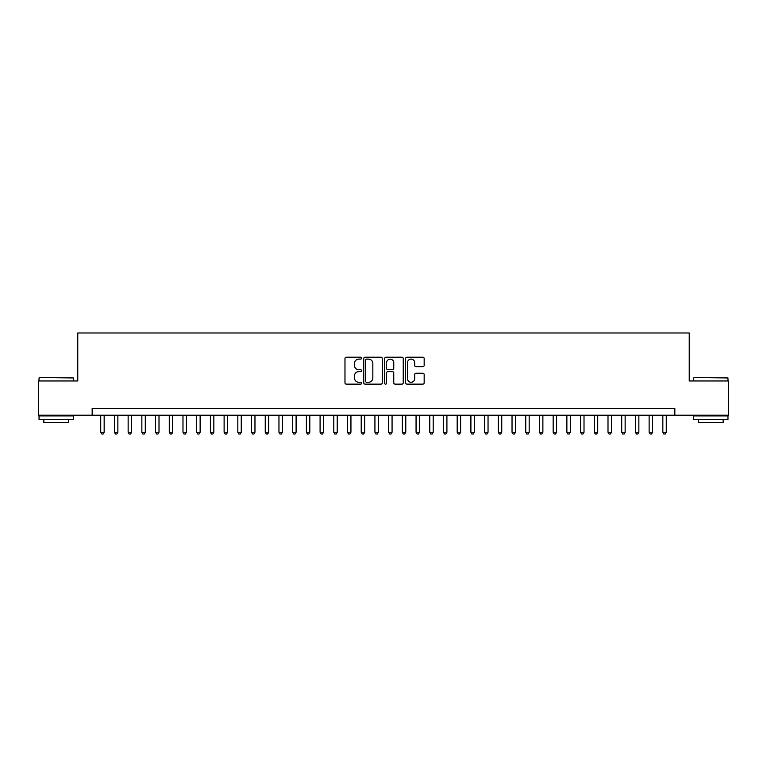 <?xml version="1.0" encoding="UTF-8"?>
<svg xmlns="http://www.w3.org/2000/svg" width="767" height="767" viewBox="0 0 767 767"><rect width="100%" height="100%" fill="white"/><g stroke="black" fill="none" stroke-linecap="round" stroke-linejoin="round"><path stroke-width="1.15" d="M361.564 358.17A0.94 0.94 0 0 0 360.624 357.221L346.32 357.221A1.342 1.342 0 0 0 344.977 358.572L344.977 382.791A1.342 1.342 0 0 0 346.32 384.142L360.624 384.142A0.94 0.94 0 0 0 361.564 383.193A0.94 0.94 0 0 0 360.624 382.254L358.774 382.254A4.305 4.305 0 0 1 354.469 377.949L354.469 375.926A4.305 4.305 0 0 1 358.774 371.621L360.624 371.621A0.94 0.94 0 0 0 361.564 370.682A0.94 0.94 0 0 0 360.624 369.742L358.774 369.742A4.305 4.305 0 0 1 354.469 365.437L354.469 363.414A4.305 4.305 0 0 1 358.774 359.109L360.624 359.109A0.94 0.94 0 0 0 361.564 358.17M422.828 366.712A1.342 1.342 0 0 0 424.17 365.37L424.17 358.572A1.342 1.342 0 0 0 422.828 357.221L406.951 357.221A1.342 1.342 0 0 0 405.599 358.572L405.599 382.791A1.342 1.342 0 0 0 406.951 384.142L422.828 384.142A1.342 1.342 0 0 0 424.17 382.791L424.17 374.584A1.342 1.342 0 0 0 422.828 373.241L416.03 373.241A1.342 1.342 0 0 0 414.688 374.584L414.688 378.658A3.595 3.595 0 0 1 411.083 382.254A3.595 3.595 0 0 1 407.488 378.658L407.488 362.705A3.595 3.595 0 0 1 411.083 359.109A3.595 3.595 0 0 1 414.688 362.705L414.688 365.37A1.342 1.342 0 0 0 416.03 366.712L422.828 366.712M92.165 415.235L38.35 415.235L38.35 380.959L77.764 380.959L77.764 332.974L689.236 332.974L689.236 380.959L728.65 380.959L728.65 415.235L674.835 415.235L674.835 408.38L92.165 408.38L92.165 415.235L674.835 415.235M382.321 358.572A1.342 1.342 0 0 0 380.978 357.221L365.102 357.221A1.342 1.342 0 0 0 363.75 358.572L363.75 382.791A1.342 1.342 0 0 0 365.102 384.142L380.978 384.142A1.342 1.342 0 0 0 382.321 382.791L382.321 358.572M386.022 357.221L401.898 357.221A1.342 1.342 0 0 1 403.25 358.572L403.25 382.791A1.342 1.342 0 0 1 401.898 384.142L395.11 384.142A1.342 1.342 0 0 1 393.759 382.791L393.759 372.973A1.342 1.342 0 0 0 392.416 371.621L387.91 371.621A1.342 1.342 0 0 0 386.558 372.973L386.558 383.193A0.94 0.94 0 0 1 385.619 384.142A0.94 0.94 0 0 1 384.679 383.193L384.679 358.572A1.342 1.342 0 0 1 386.022 357.221M366.578 359.109A0.94 0.94 0 0 0 365.638 360.049L365.638 381.314A0.94 0.94 0 0 0 366.578 382.254L368.524 382.254A4.305 4.305 0 0 0 372.839 377.949L372.839 363.414A4.305 4.305 0 0 0 368.524 359.109L366.578 359.109M393.759 362.772A3.595 3.595 0 0 0 390.163 359.177A3.595 3.595 0 0 0 386.558 362.772L386.558 368.39A1.342 1.342 0 0 0 387.91 369.742L392.416 369.742A1.342 1.342 0 0 0 393.759 368.39L393.759 362.772M100.726 415.235L100.726 432.243L104.159 432.243L104.159 415.235M104.159 432.243L103.133 434.026L101.762 434.026L100.726 432.243M39.443 377.537L73.306 377.949L39.443 377.537M56.173 419.348L39.031 419.348L39.031 415.925L73.306 415.925L73.306 419.348L56.173 419.348M68.512 419.348L68.512 422.502L43.834 422.502L43.834 419.348M694.097 377.537L727.969 377.949L694.097 377.537M710.827 419.348L693.694 419.348L693.694 415.925L727.969 415.925L727.969 419.348L710.827 419.348M723.166 419.348L723.166 422.502L698.488 422.502L698.488 419.348M114.436 415.235L114.436 432.243L117.869 432.243L117.869 415.235M117.869 432.243L116.843 434.026L115.472 434.026L114.436 432.243M128.147 415.235L128.147 432.243L131.579 432.243L131.579 415.235M131.579 432.243L130.553 434.026L129.182 434.026L128.147 432.243M141.857 415.235L141.857 432.243L145.289 432.243L145.289 415.235M145.289 432.243L144.263 434.026L142.892 434.026L141.857 432.243M155.567 415.235L155.567 432.243L158.999 432.243L158.999 415.235M158.999 432.243L157.973 434.026L156.602 434.026L155.567 432.243M169.277 415.235L169.277 432.243L172.709 432.243L172.709 415.235M172.709 432.243L171.683 434.026L170.312 434.026L169.277 432.243M182.987 415.235L182.987 432.243L186.419 432.243L186.419 415.235M186.419 432.243L185.393 434.026L184.022 434.026L182.987 432.243M196.697 415.235L196.697 432.243L200.129 432.243L200.129 415.235M200.129 432.243L199.104 434.026L197.733 434.026L196.697 432.243M210.407 415.235L210.407 432.243L213.84 432.243L213.84 415.235M213.84 432.243L212.814 434.026L211.443 434.026L210.407 432.243M224.117 415.235L224.117 432.243L227.55 432.243L227.55 415.235M227.55 432.243L226.524 434.026L225.153 434.026L224.117 432.243M237.828 415.235L237.828 432.243L241.26 432.243L241.26 415.235M241.26 432.243L240.234 434.026L238.863 434.026L237.828 432.243M251.538 415.235L251.538 432.243L254.97 432.243L254.97 415.235M254.97 432.243L253.944 434.026L252.573 434.026L251.538 432.243M265.248 415.235L265.248 432.243L268.68 432.243L268.68 415.235M268.68 432.243L267.654 434.026L266.283 434.026L265.248 432.243M278.958 415.235L278.958 432.243L282.39 432.243L282.39 415.235M282.39 432.243L281.364 434.026L279.993 434.026L278.958 432.243M292.668 415.235L292.668 432.243L296.1 432.243L296.1 415.235M296.1 432.243L295.074 434.026L293.703 434.026L292.668 432.243M306.378 415.235L306.378 432.243L309.81 432.243L309.81 415.235M309.81 432.243L308.785 434.026L307.414 434.026L306.378 432.243M320.088 415.235L320.088 432.243L323.521 432.243L323.521 415.235M323.521 432.243L322.495 434.026L321.124 434.026L320.088 432.243M333.798 415.235L333.798 432.243L337.231 432.243L337.231 415.235M337.231 432.243L336.205 434.026L334.834 434.026L333.798 432.243M347.509 415.235L347.509 432.243L350.941 432.243L350.941 415.235M350.941 432.243L349.915 434.026L348.544 434.026L347.509 432.243M361.219 415.235L361.219 432.243L364.651 432.243L364.651 415.235M364.651 432.243L363.625 434.026L362.254 434.026L361.219 432.243M374.929 415.235L374.929 432.243L378.361 432.243L378.361 415.235M378.361 432.243L377.335 434.026L375.964 434.026L374.929 432.243M388.639 415.235L388.639 432.243L392.071 432.243L392.071 415.235M392.071 432.243L391.036 434.026L389.665 434.026L388.639 432.243M402.349 415.235L402.349 432.243L405.781 432.243L405.781 415.235M405.781 432.243L404.746 434.026L403.375 434.026L402.349 432.243M416.059 415.235L416.059 432.243L419.491 432.243L419.491 415.235M419.491 432.243L418.456 434.026L417.085 434.026L416.059 432.243M429.769 415.235L429.769 432.243L433.202 432.243L433.202 415.235M433.202 432.243L432.166 434.026L430.795 434.026L429.769 432.243M443.479 415.235L443.479 432.243L446.912 432.243L446.912 415.235M446.912 432.243L445.876 434.026L444.505 434.026L443.479 432.243M457.19 415.235L457.19 432.243L460.622 432.243L460.622 415.235M460.622 432.243L459.586 434.026L458.215 434.026L457.19 432.243M470.9 415.235L470.9 432.243L474.332 432.243L474.332 415.235M474.332 432.243L473.297 434.026L471.926 434.026L470.9 432.243M484.61 415.235L484.61 432.243L488.042 432.243L488.042 415.235M488.042 432.243L487.007 434.026L485.636 434.026L484.61 432.243M498.32 415.235L498.32 432.243L501.752 432.243L501.752 415.235M501.752 432.243L500.717 434.026L499.346 434.026L498.32 432.243M512.03 415.235L512.03 432.243L515.462 432.243L515.462 415.235M515.462 432.243L514.427 434.026L513.056 434.026L512.03 432.243M525.74 415.235L525.74 432.243L529.172 432.243L529.172 415.235M529.172 432.243L528.137 434.026L526.766 434.026L525.74 432.243M539.45 415.235L539.45 432.243L542.883 432.243L542.883 415.235M542.883 432.243L541.847 434.026L540.476 434.026L539.45 432.243M553.16 415.235L553.16 432.243L556.593 432.243L556.593 415.235M556.593 432.243L555.557 434.026L554.186 434.026L553.16 432.243M566.871 415.235L566.871 432.243L570.303 432.243L570.303 415.235M570.303 432.243L569.267 434.026L567.896 434.026L566.871 432.243M580.581 415.235L580.581 432.243L584.013 432.243L584.013 415.235M584.013 432.243L582.978 434.026L581.607 434.026L580.581 432.243M594.291 415.235L594.291 432.243L597.723 432.243L597.723 415.235M597.723 432.243L596.688 434.026L595.317 434.026L594.291 432.243M608.001 415.235L608.001 432.243L611.433 432.243L611.433 415.235M611.433 432.243L610.398 434.026L609.027 434.026L608.001 432.243M621.711 415.235L621.711 432.243L625.143 432.243L625.143 415.235M625.143 432.243L624.108 434.026L622.737 434.026L621.711 432.243M635.421 415.235L635.421 432.243L638.853 432.243L638.853 415.235M638.853 432.243L637.818 434.026L636.447 434.026L635.421 432.243M649.131 415.235L649.131 432.243L652.564 432.243L652.564 415.235M652.564 432.243L651.528 434.026L650.157 434.026L649.131 432.243M662.841 415.235L662.841 432.243L666.274 432.243L666.274 415.235M666.274 432.243L665.238 434.026L663.867 434.026L662.841 432.243M39.031 380.959L39.031 377.949M46.854 415.925L46.854 415.235M65.492 415.925L65.492 415.235M73.306 380.959L73.306 377.949M693.694 380.959L693.694 377.949M701.508 415.925L701.508 415.235M720.146 415.925L720.146 415.235M727.969 380.959L727.969 377.949"/></g></svg>
